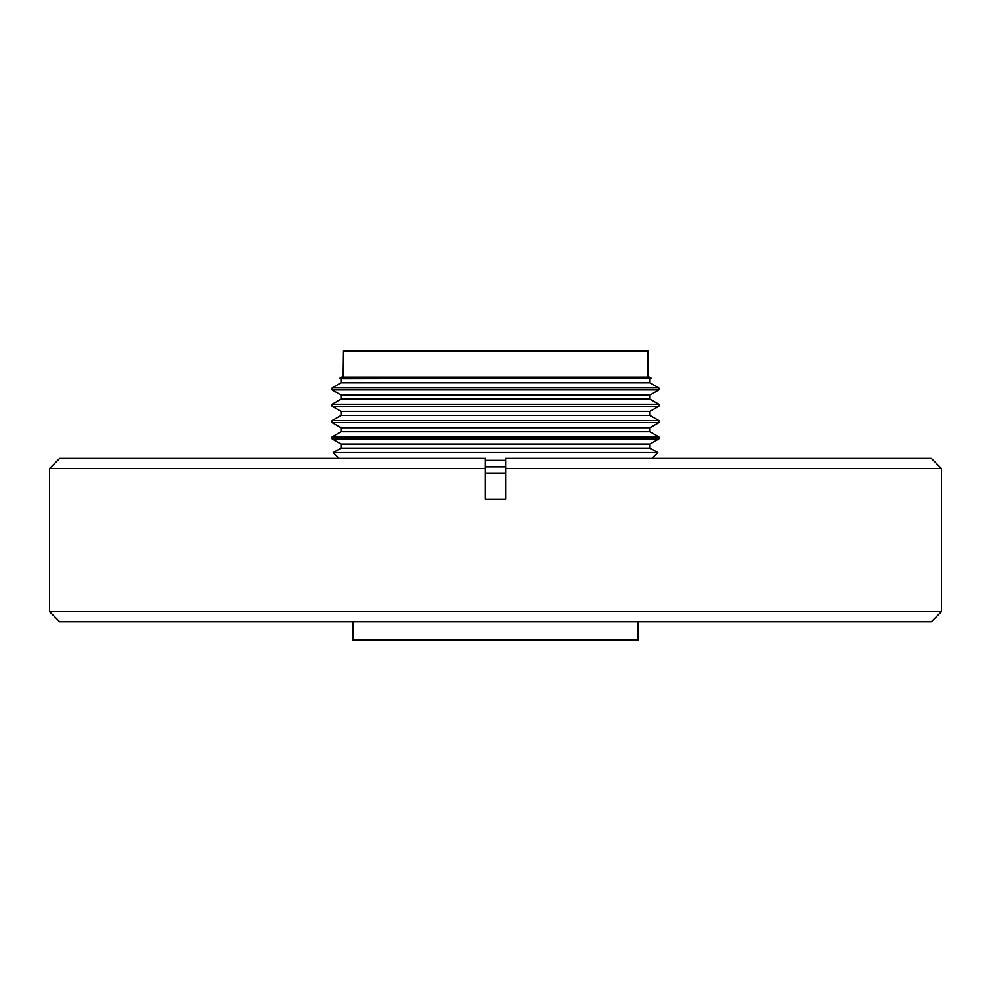 <?xml version="1.0" encoding="UTF-8"?>
<svg xmlns="http://www.w3.org/2000/svg" width="991" height="991" viewBox="0 0 991 991"><rect width="100%" height="100%" fill="white"/><g stroke="black" fill="none" stroke-linecap="round" stroke-linejoin="round"><path stroke-width="1.49" d="M49.55 611.645L59.683 621.766L931.317 621.766L941.45 611.645L49.55 611.645L49.55 468.545L485.367 468.545L485.367 458.424L59.683 458.424L49.55 468.545M941.45 611.645L941.45 468.545L505.633 468.545L505.633 499.253L485.367 499.253L485.367 458.424M505.633 458.424L505.633 468.545L505.633 458.424L931.317 458.424L941.45 468.545M352.895 621.766L352.895 640.062L638.105 640.062L638.105 621.766M505.633 466.91L485.367 466.91M505.633 460.381L485.367 460.381M651.967 458.424L657.776 452.614L333.224 452.614L339.033 458.424M657.776 452.614L650.009 448.13L340.991 448.13L333.224 452.614M650.009 448.13L650.009 444.042L340.991 444.042L332.146 438.939L332.146 436.895L658.854 436.895L658.854 438.939L332.146 438.939M340.991 448.13L340.991 444.042M340.991 377.075L650.009 377.075L651.05 378.104L339.95 378.104L340.991 377.075M650.009 444.042L658.854 438.939M650.009 378.698L650.009 382.786L340.991 382.786L340.991 378.698L651.05 378.104M340.991 378.698L339.95 378.104M658.854 436.895L650.009 431.791L340.991 431.791L332.146 436.895M340.991 382.786L332.146 387.89L658.854 387.89L650.009 382.786M650.009 431.791L650.009 427.703L340.991 427.703L332.146 422.6L332.146 420.556L658.854 420.556L658.854 422.6L332.146 422.6M340.991 431.791L340.991 427.703M340.991 395.037L650.009 395.037L650.009 399.125L340.991 399.125L340.991 395.037L332.146 389.934L658.854 389.934L658.854 387.89M332.146 389.934L332.146 387.89M650.009 427.703L658.854 422.6M650.009 395.037L658.854 389.934M658.854 420.556L650.009 415.452L340.991 415.452L332.146 420.556M340.991 399.125L332.146 404.229L658.854 404.229L650.009 399.125M650.009 415.452L650.009 411.376L340.991 411.376L332.146 406.273L658.854 406.273L658.854 404.229M340.991 415.452L340.991 411.376M332.146 406.273L332.146 404.229M650.009 411.376L658.854 406.273M505.633 473.029L485.367 473.029M343.171 377.075L343.493 350.938L648.064 350.938L648.064 377.075M343.493 350.938L343.493 377.075"/></g></svg>
